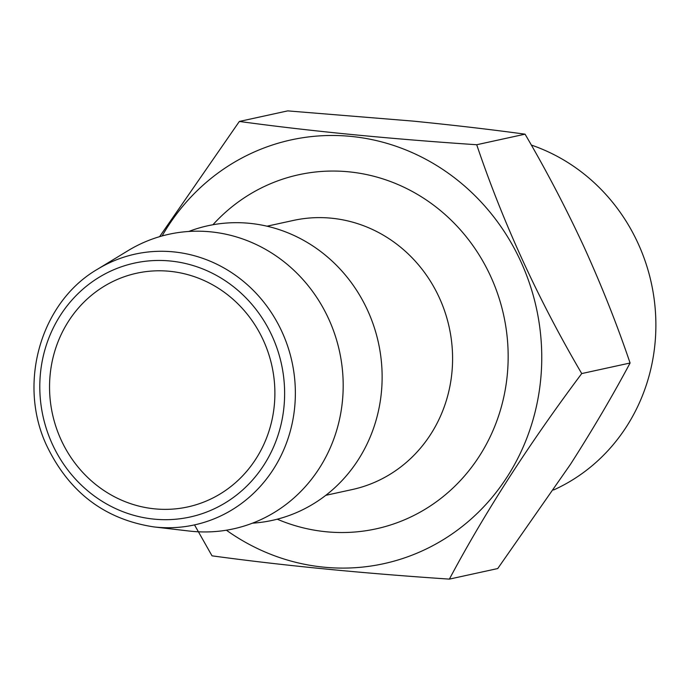 <?xml version="1.0" encoding="UTF-8"?>
<svg xmlns="http://www.w3.org/2000/svg" width="690" height="690" viewBox="0 0 690 690"><rect width="100%" height="100%" fill="white"/><g stroke="black" fill="none" stroke-linecap="round" stroke-linejoin="round"><path stroke-width="1.03" d="M194.511 524.9L212.02 555.83C282.512 565.472 361.638 573.235 449.38 579.117C484.768 512.661 528.885 444.153 581.73 373.566C538.2 299.374 503.2 223.103 476.712 144.736C388.996 138.854 309.879 131.091 239.344 121.449L159.597 236.67M226.398 530.205A216.893 203.679 -102.3 0 0 541.305 371.789A216.893 203.679 -102.3 0 0 398.346 147.074A216.893 203.679 -102.3 0 0 162.107 235.946M239.344 121.449L287.696 110.883L412.939 121.095C453.304 125.114 490.676 129.478 525.064 134.171C546.394 170.62 566.085 208.285 584.128 247.158C601.792 286.083 617.102 324.705 630.082 363.009C612.66 395.655 592.788 429.43 570.466 464.344L497.732 568.551L449.38 579.117M274.637 401.106A119.612 112.332 -102.3 0 0 136.68 273.223A119.612 112.332 -102.3 0 0 52.475 414.052A119.612 112.332 -102.3 0 0 187.74 506.934A119.612 112.332 -102.3 0 0 274.637 401.106M153.861 526.91L189.25 531.041A150.791 141.605 -102.3 0 0 342.878 395.474A150.791 141.605 -102.3 0 0 275.155 255.309A150.791 141.605 -102.3 0 0 127.995 250.686L97.557 269.195C41.064 301.858 17.63 382.269 46.144 444.455C68.491 491.858 104.397 519.337 153.861 526.91A138.604 130.168 -102.3 0 0 295.079 402.296A138.604 130.168 -102.3 0 0 232.832 273.456A138.604 130.168 -102.3 0 0 97.557 269.195M252.488 523.167A150.791 141.605 -102.3 0 0 381.82 386.969A150.791 141.605 -102.3 0 0 188.758 231.469M553.578 489.986A184.67 173.423 -102.3 0 0 655.5 337.255A184.67 173.423 -102.3 0 0 531.326 145.064M525.064 134.171L476.712 144.736M630.082 363.009L581.73 373.566M284.358 402.063A129.962 122.044 -102.3 0 0 108.166 272.317A129.962 122.044 -102.3 0 0 94.107 495.851A129.962 122.044 -102.3 0 0 284.358 402.063M325.792 495.325L352.245 489.546A137.741 129.349 -102.3 0 0 452.304 367.684A137.741 129.349 -102.3 0 0 293.448 220.421L266.987 226.199M277.242 519.191A181.237 170.197 -102.3 0 0 507.788 368.503A181.237 170.197 -102.3 0 0 405.461 187.956A181.237 170.197 -102.3 0 0 212.908 224.759"/></g></svg>
